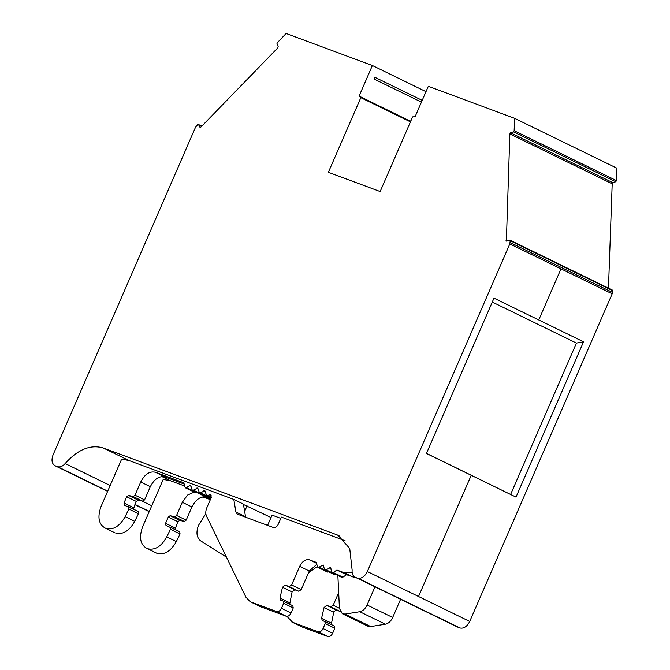 <?xml version="1.0" encoding="UTF-8"?>
<svg xmlns="http://www.w3.org/2000/svg" width="670" height="670" viewBox="0 0 670 670"><rect width="100%" height="100%" fill="white"/><g stroke="black" fill="none" stroke-linecap="round" stroke-linejoin="round"><path stroke-width="1" d="M509.535 240.095L510.213 240.723L509.535 240.095L506.721 241.074L506.043 240.455L507.064 240.957M506.369 241.083L509.853 133.925L510.59 132.811L612.933 182.709L615.755 181.738L616.492 180.624L616.936 168.212L514.585 118.314L514.141 130.717L513.404 131.831L510.59 132.811M410.442 121.865L360.82 97.669L359.095 96.078L372.378 65.518L286.123 33.5L276.886 43.148L278.159 46.523L277.857 47.796L200.833 127.158L199.886 127.174L198.58 124.662L201.754 126.211M211.368 497.266L207.742 495.498L210.681 494.427M324.799 621.358L325.226 623.544L334.824 628.226L334.472 626.073L322.303 620.437L321.567 618.293L324.062 607.564L326.7 605.345L336.29 610.018L333.853 611.651L331.265 624.507M186.31 487.542L185.171 487.71L194.844 492.425L195.908 492.224L186.31 487.542L190.548 485.315L192.315 490.365L201.988 495.071L203.052 494.87L193.454 490.197L192.391 490.398M327.513 572.071L326.927 571.376L327.513 572.071L328.451 571.945L318.861 567.272L317.915 567.398L317.329 566.703L317.915 567.398M341.8 577.372L341.206 576.686L341.8 577.372L342.739 577.255L333.149 572.574L332.203 572.699L330.352 567.616L326.005 569.919L325.059 570.044L324.473 569.358L325.059 570.044M207.742 495.498L206.603 495.666L211.125 497.869M200.598 492.844L199.459 493.011L209.057 497.693L210.196 497.525L200.598 492.844L204.827 490.616L206.678 495.7M334.657 574.726L334.07 574.031L334.657 574.726L335.595 574.6L326.005 569.919M193.454 490.197L197.684 487.961L199.534 493.045M335.72 574.525L326.123 569.852M318.861 567.272L323.208 564.961L324.473 569.358M318.979 567.197L328.451 571.945M170.08 527.005L170.456 529.317L180.054 533.99L179.753 531.72L165.993 525.489L165.565 523.303L168.287 517.039L170.121 515.699L174.753 516.796L184.342 521.478L179.719 520.381L170.121 515.699M179.719 520.381L177.885 521.721L174.979 529.392M128.498 506.738L128.875 509.041L138.472 513.722L138.171 511.444L124.419 505.222L123.983 503.036L126.714 496.763L128.54 495.431L133.171 496.52L142.769 501.202L138.137 500.105L128.54 495.431M138.137 500.105L136.303 501.445L133.405 509.125M332.203 572.699L331.616 572.004M292.815 605.764L283.217 601.082L283.653 603.276L293.242 607.95L292.815 605.764L283.36 601.158M336.29 610.018L340.151 611.459M339.43 608.26L333.199 605.219L330.762 606.853L326.7 605.345M334.824 628.226L332.647 633.242L323.049 628.561L325.226 623.544M333.149 572.574L336.926 570.053L346.524 574.726L342.739 577.255M342.864 577.18L333.266 572.498M291.618 584.952L289.18 586.577L285.118 585.069L294.716 589.751L298.778 591.258L301.215 589.625L291.618 584.952L299.699 566.368C302.354 561.2 305.604 559.031 309.448 559.852L316.483 562.465L317.329 566.703M283.217 601.082L280.63 600.119M293.242 607.95L291.065 612.966L281.467 608.293L283.653 603.276M185.247 487.743L183.815 482.81L155.348 472.241C149.586 471.002 144.712 474.26 140.725 482.015L135.005 495.189L133.171 496.52M197.625 124.679L198.58 124.662L197.625 124.679L195.531 127.225L53.064 454.871C51.146 460.282 51.866 463.925 55.225 465.809L57.503 466.655C60.074 467.417 62.628 466.387 65.149 463.556C77.854 449.411 90.592 444.235 103.373 448.029L128.958 460.508L233.805 499.426L243.394 504.108L245.622 517.207M323.049 628.561C321.717 631.148 320.092 632.229 318.175 631.818L327.772 636.5C329.69 636.91 331.315 635.822 332.647 633.242M184.342 521.478L186.176 520.138L176.579 515.456L174.753 516.796M156.613 553.152L147.015 548.47C140.239 544.752 138.799 537.457 142.702 526.603L163.22 479.41L170.532 480.775L184.434 485.943M374.991 586.828L367.093 605.002C365.292 608.795 362.855 611.04 359.773 611.718L345.117 614.08L342.311 613.712L339.439 608.452L337.864 575.463M342.311 613.712L367.897 626.19L370.703 626.559L345.117 614.08M280.722 600.161L279.985 598.017L282.48 587.288L285.118 585.069M294.716 589.751L292.078 591.97L289.683 604.231M281.467 608.293C280.135 610.872 278.511 611.961 276.593 611.551L286.191 616.224C288.108 616.635 289.733 615.554 291.065 612.966M210.573 494.376L211.218 497.659L206.896 507.6C205.564 510.842 205.439 513.681 206.519 516.118L245.932 597.221L250.253 601.727L259.843 606.4L251.016 602.054L276.593 611.551M142.769 501.202L144.594 499.862L135.005 495.189M115.031 532.876L105.441 528.194C98.657 524.476 97.217 517.19 101.12 506.327L121.639 459.134L128.958 460.508M359.773 611.718L385.359 624.197C388.441 623.519 390.878 621.274 392.679 617.472L367.093 605.002M469.704 621.45L367.353 571.552C364.698 576.719 361.448 578.888 357.613 578.068L459.955 627.966C463.799 628.787 467.049 626.609 469.704 621.45L612.171 293.803L612.564 290.621L611.886 290.001M233.805 499.426L235.899 511.997L237.28 514.099M333.199 605.219L338.685 592.598M318.175 631.818L291.827 621.995L302.187 627.003L292.589 622.321L286.961 616.358M327.772 636.5L302.187 627.003M210.74 498.756L206.519 497.19C200.774 496.009 195.9 499.267 191.905 506.964L186.176 520.138M194.2 492.107L187.508 495.096L182.307 502.291L176.579 515.456M170.456 529.317L166.738 536.905C161.336 546.477 155.021 550.43 147.785 548.755M180.054 533.99L176.327 541.586C170.925 551.092 164.611 555.045 157.383 553.437M385.359 624.197L370.703 626.559M345.1 540.74L281.375 517.089L278.259 524.25C276.928 526.821 275.303 527.91 273.385 527.508L237.473 514.183M357.127 578.118L346.524 574.726M352.135 572.532L344.564 572.884L336.926 570.053M316.843 564.291L309.297 571.041L301.215 589.625M286.191 616.224L260.605 606.727M184.057 484.016L164.946 476.923C159.192 475.733 154.318 478.991 150.323 486.696L144.594 499.862M128.875 509.041L125.156 516.637C119.763 526.201 113.448 530.154 106.212 528.488M138.472 513.722L134.754 521.31C129.344 530.824 123.029 534.769 115.801 533.161M226.443 557.122L200.673 540.866C196.67 537.692 195.925 532.558 198.437 525.456L205.841 513.656M400.576 599.307L392.679 617.472M406.121 602.003L355.326 577.213C352.906 576.141 351.842 573.763 352.135 570.086L349.74 548.521L338.065 535.263L103.373 448.029M612.564 290.621L510.213 240.723L509.82 243.905L612.171 293.803M493.991 298.142L426.455 453.456L516.009 497.115L583.545 341.809L493.991 298.142M426.489 453.381L516.009 497.115M492.291 302.053L576.434 343.074L510.632 494.41M54.84 465.65L107.627 491.361L54.84 465.65M243.461 504.502L271.015 517.516M247.054 505.833L244.617 511.436M317.287 566.535L308.468 572.942M267.598 525.364L272.053 515.113L280.814 518.371M576.434 343.074L583.545 341.809M367.353 571.552L509.82 243.905M612.933 182.709L612.196 183.823L509.853 133.925M514.585 118.314L428.331 86.288L415.099 116.722L412.611 116.89L380.15 191.536L328.367 172.307L360.82 97.669M359.095 96.078L410.651 121.387M410.266 121.027L410.702 121.287M410.325 120.902L410.769 121.119M421.447 102.133L374.22 79.11L374.991 77.352L422.209 100.374M202.348 496.989A47.629 31.657 116 0 1 205.715 497.936L210.346 499.653M608.469 288.159L612.196 183.823M372.378 65.518L425.994 91.664M211.544 495.926L208.973 494.678M196.544 488.129L198.27 488.974M330.938 568.621L329.213 567.783M205.414 491.621L203.688 490.783M322.069 565.128L323.794 565.974M189.401 485.474L191.134 486.319M165.565 523.303L175.163 527.985M177.885 521.721L168.287 517.039M123.983 503.036L133.581 507.709M136.303 501.445L126.714 496.763M334.389 626.04L324.942 621.425M330.762 606.853L340.142 611.425M179.677 531.687L170.222 527.081M289.18 586.577L298.778 591.258M138.095 511.411L128.64 506.805M324.062 607.564L333.66 612.246M331.164 622.974L321.567 618.293M289.582 602.698L279.985 598.017M282.48 587.288L292.078 591.97M513.404 131.831L615.755 181.738M149.209 511.637L134.905 504.661M135.005 504.443L149.301 511.411M57.503 466.655L107.728 491.144M245.496 516.679L235.899 511.997M202.281 495.13L206.519 497.19M182.307 502.291L191.905 506.964M176.327 541.586L166.738 536.905M344.564 572.884L354.162 577.565M309.448 559.852L316.667 563.37M299.699 566.368L309.297 571.041M155.348 472.241L164.946 476.923M140.725 482.015L150.323 486.696M134.754 521.31L125.156 516.637M612.497 292.405L510.146 242.507M457.677 627.12L406.497 602.171M357.613 578.068L459.955 627.966M514.141 130.717L616.492 180.624M151.755 505.775L141.998 501.018M110.173 485.507L65.149 463.556M339.891 536.268L336.156 534.451M538.764 319.975L560.991 268.854M418.532 596.501L471.236 475.29M161.847 476.538L170.532 480.775M203.42 496.813L205.715 497.936M324.984 570.011L334.581 574.693M332.127 572.666L341.725 577.347M317.84 567.364L327.437 572.038M198.37 124.453L201.829 126.136M509.929 240.111L612.271 290.01M149.201 511.654L134.896 504.678"/></g></svg>
